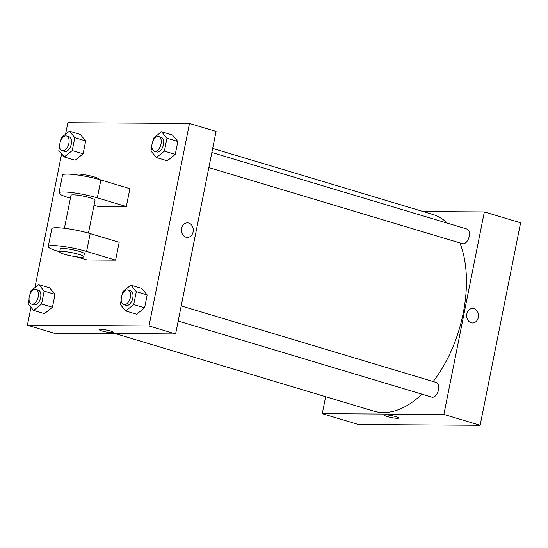 <?xml version="1.0" encoding="UTF-8"?>
<svg xmlns="http://www.w3.org/2000/svg" width="548" height="548" viewBox="0 0 548 548"><rect width="100%" height="100%" fill="white"/><g stroke="black" fill="none" stroke-linecap="round" stroke-linejoin="round"><path stroke-width="0.82" d="M423.118 211.542L484.35 211.912L520.6 222.789L480.137 425.296L358.515 424.549L322.265 413.672L325.656 396.697M466.834 313.983A7.282 5.912 -89.6 0 1 472.616 308.421A7.282 5.912 -89.6 0 1 478.486 315.737A7.282 5.912 -89.6 0 1 472.527 322.984A7.282 5.912 -89.6 0 1 466.834 313.983M484.35 211.912L443.88 414.418L480.137 425.296M181.203 305.928L436.249 382.449A7.665 4.35 106.7 0 1 438.516 389.813A7.665 4.35 106.7 0 1 431.845 397.129L178.182 321.025M208.843 167.599L462.505 243.702A7.665 4.35 -73.3 0 0 463.218 243.805A7.665 4.35 -73.3 0 0 469.04 237.003A7.665 4.35 -73.3 0 0 466.91 229.023L211.857 152.502M443.88 414.418L322.265 413.672M459.936 242.928A102.682 58.287 106.7 0 1 463.218 313.161A102.682 58.287 106.7 0 1 433.194 381.531M421.939 394.156A102.682 58.287 106.7 0 1 373.798 411.144L115.21 333.561M212.679 148.405L432.81 214.446A102.682 58.287 106.7 0 1 447.353 223.152M395.779 416.61A7.282 0.986 11.3 0 1 398.67 418.008A7.282 0.986 11.3 0 1 391.341 417.549A7.282 0.986 11.3 0 1 384.395 415.158A7.282 0.986 11.3 0 1 388.402 415.069A7.282 0.986 11.3 0 1 395.779 416.61M472.527 322.984A7.282 5.912 90.4 0 0 478.486 315.737A7.282 5.912 90.4 0 0 472.616 308.421M384.395 415.158A7.282 0.986 -168.7 0 0 391.341 417.549A7.282 0.986 -168.7 0 0 398.67 418.008M65.555 134.253L67.863 122.704L189.485 123.451L216.07 131.424L175.607 333.931L53.985 333.184L27.4 325.211L30.983 307.277M30.154 293.968L30.743 291.009L38.744 284.604L44.162 291.091L41.586 303.989L33.586 310.394L28.167 303.907L29.044 299.523M31.544 304.113L33.962 304.839A7.665 4.35 -73.3 0 0 34.675 304.941A7.665 4.35 -73.3 0 0 40.497 298.139A7.665 4.35 -73.3 0 0 38.367 290.159L35.949 289.433A7.665 4.35 -73.3 0 0 29.578 295.523A7.665 4.35 -73.3 0 0 31.544 304.113A7.665 4.35 -73.3 0 0 32.264 304.215A7.665 4.35 -73.3 0 0 38.079 297.413A7.665 4.35 -73.3 0 0 35.949 289.433M38.744 284.604L49.615 287.864L55.033 294.351L52.457 307.25L44.463 313.655L33.586 310.394M44.162 291.091L55.033 294.351L52.457 307.25L44.463 313.655M41.586 303.989L52.457 307.25M60.814 140.541L61.403 137.582L69.397 131.178L74.816 137.664L72.24 150.563L64.246 156.968L58.828 150.481L59.705 146.097M62.205 150.686L64.623 151.412A7.665 4.35 -73.3 0 0 65.335 151.515A7.665 4.35 -73.3 0 0 71.158 144.713A7.665 4.35 -73.3 0 0 69.027 136.733L66.609 136.007A7.665 4.35 -73.3 0 0 60.239 142.096A7.665 4.35 -73.3 0 0 62.205 150.686A7.665 4.35 -73.3 0 0 62.917 150.789A7.665 4.35 -73.3 0 0 68.74 143.987A7.665 4.35 -73.3 0 0 66.609 136.007M69.397 131.178L80.275 134.438L85.694 140.925L83.118 153.824L75.124 160.228L64.246 156.968M74.816 137.664L85.694 140.925L83.118 153.824L75.124 160.228M72.24 150.563L83.118 153.824M122.3 294.536L122.889 291.57L130.89 285.166L136.308 291.652L133.726 304.551L125.732 310.956L120.313 304.469L121.19 300.092M123.69 304.674L126.109 305.4A7.665 4.35 -73.3 0 0 126.821 305.51A7.665 4.35 -73.3 0 0 132.643 298.701A7.665 4.35 -73.3 0 0 130.513 290.721L128.095 289.995A7.665 4.35 -73.3 0 0 121.725 296.084A7.665 4.35 -73.3 0 0 123.69 304.674A7.665 4.35 -73.3 0 0 124.403 304.784A7.665 4.35 -73.3 0 0 130.225 297.975A7.665 4.35 -73.3 0 0 128.095 289.995M130.89 285.166L141.761 288.433L147.179 294.92L144.603 307.812L136.61 314.223L125.732 310.956M136.308 291.652L147.179 294.92L144.603 307.812L136.61 314.223M133.726 304.551L144.603 307.812M152.961 141.11L153.55 138.144L161.544 131.739L166.962 138.226L164.386 151.125L156.392 157.529L150.974 151.043L151.844 146.665M154.351 151.248L156.769 151.974A7.665 4.35 -73.3 0 0 157.482 152.084A7.665 4.35 -73.3 0 0 163.304 145.275A7.665 4.35 -73.3 0 0 161.167 137.295L158.756 136.568A7.665 4.35 -73.3 0 0 152.385 142.658A7.665 4.35 -73.3 0 0 154.351 151.248A7.665 4.35 -73.3 0 0 155.063 151.358A7.665 4.35 -73.3 0 0 160.886 144.549A7.665 4.35 -73.3 0 0 158.756 136.568M161.544 131.739L172.421 135.007L177.84 141.494L175.264 154.385L167.27 160.797L156.392 157.529M166.962 138.226L177.84 141.494L175.264 154.385L167.27 160.797M164.386 151.125L175.264 154.385M99.202 329.595A7.282 0.986 -168.7 0 0 106.148 331.985A7.282 0.986 -168.7 0 0 113.477 332.444A7.282 0.986 11.3 0 1 106.141 331.985A7.282 0.986 11.3 0 1 99.202 329.595A7.282 0.986 11.3 0 1 103.209 329.506A7.282 0.986 11.3 0 1 110.586 331.047A7.282 0.986 11.3 0 1 113.477 332.444M189.485 123.451L149.022 325.95L175.607 333.931L53.985 333.184M149.022 325.95L27.4 325.211M34.901 287.679L61.643 153.851M181.641 228.42A7.282 5.912 -89.6 0 1 187.423 222.858A7.282 5.912 -89.6 0 1 193.293 230.174A7.282 5.912 -89.6 0 1 187.334 237.421A7.282 5.912 -89.6 0 1 181.641 228.42M216.07 131.424L175.607 333.931M187.334 237.421A7.282 5.912 90.4 0 0 193.286 230.174A7.282 5.912 90.4 0 0 187.423 222.858M172.421 135.007L177.84 141.494M80.275 134.438L85.694 140.925M49.615 287.864L55.033 294.351M141.761 288.433L147.179 294.92M70.425 198.191L68.699 197.67A24.523 3.315 11.3 0 1 58.965 192.958L62.534 175.086A24.523 3.315 11.3 0 1 76.042 174.791A24.523 3.315 11.3 0 1 100.887 179.977L129.89 188.683L126.321 206.548L97.702 206.377L94.009 205.267M59.711 251.792L57.992 251.279A24.523 3.315 11.3 0 1 48.251 246.559L51.827 228.694A24.523 3.315 -168.7 0 1 65.335 228.393A24.523 3.315 -168.7 0 1 90.18 233.585L119.183 242.285L115.607 260.156L86.995 259.978L76.515 256.834M64.411 228.276L70.987 195.355A12.261 1.658 11.3 0 1 73.343 194.862A12.261 1.658 11.3 0 1 86.933 196.931A12.261 1.658 11.3 0 1 95.03 200.164L88.454 233.085M58.965 192.958A24.523 3.315 11.3 0 1 72.473 192.656A24.523 3.315 11.3 0 1 97.318 197.849L126.321 206.548M59.684 251.943L60.273 248.963A12.261 1.658 11.3 0 1 62.63 248.463A12.261 1.658 11.3 0 1 76.22 250.532A12.261 1.658 11.3 0 1 84.323 253.765L83.728 256.745A12.261 1.658 11.3 0 1 71.377 255.971A12.261 1.658 11.3 0 1 59.684 251.943A12.261 1.658 11.3 0 1 62.034 251.443A12.261 1.658 11.3 0 1 75.624 253.512A12.261 1.658 11.3 0 1 83.728 256.745M48.251 246.559A24.523 3.315 11.3 0 1 61.766 246.258A24.523 3.315 11.3 0 1 86.605 251.45L115.607 260.156M99.167 179.477L99.195 179.319A12.261 1.658 -168.7 0 0 87.502 175.292A12.261 1.658 -168.7 0 0 75.151 174.511L75.117 174.675M90.18 233.585L86.605 251.45M100.887 179.977L97.318 197.849"/></g></svg>
